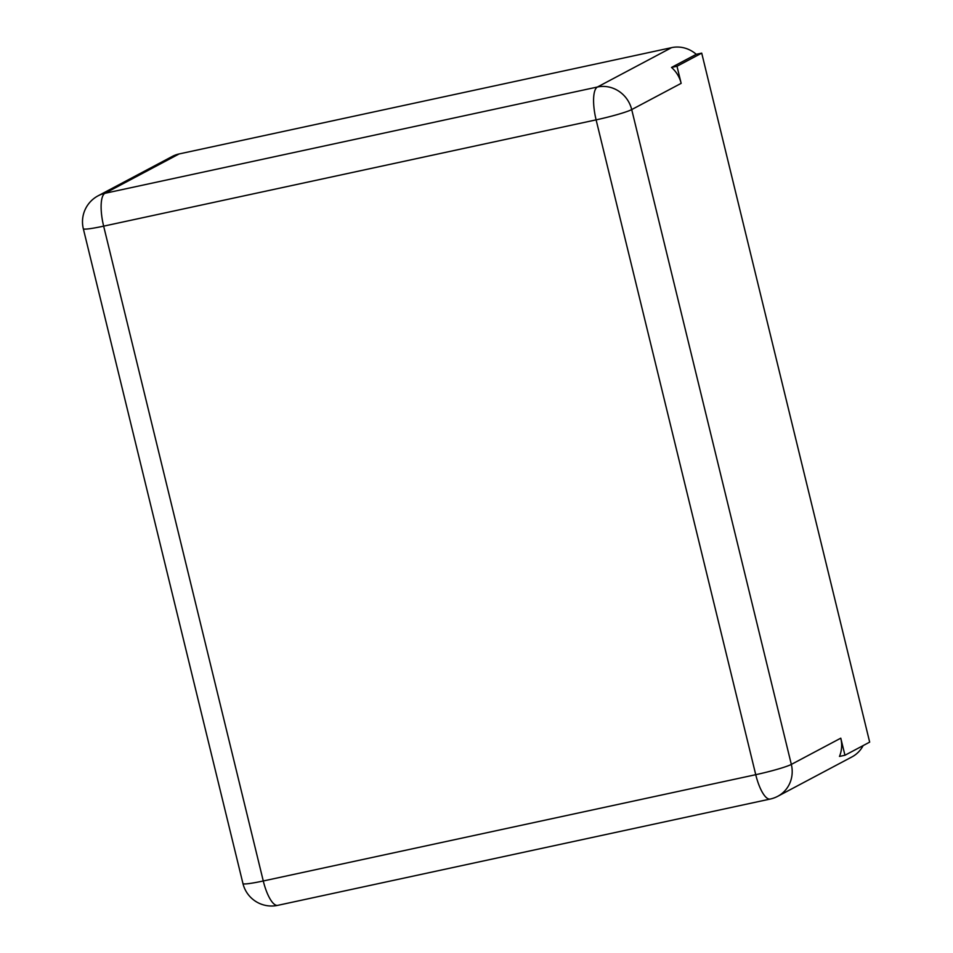 <?xml version="1.0" encoding="UTF-8"?>
<svg xmlns="http://www.w3.org/2000/svg" width="953" height="953" viewBox="0 0 953 953"><rect width="100%" height="100%" fill="white"/><g stroke="black" fill="none" stroke-linecap="round" stroke-linejoin="round"><path stroke-width="1.43" d="M179.116 153.945L104.949 193.304A29.4 27.887 62 0 0 98.111 195.806L172.279 156.435A29.4 27.887 -118 0 1 179.116 153.945L671.579 47.65A29.4 27.887 62 0 1 696.25 54.309L671.52 67.437L676.987 66.257L681.157 83.34A29.4 27.887 -118 0 0 671.52 67.437M696.25 54.309L701.718 53.13L869.672 742.125L844.954 755.252L840.784 738.17L791.335 764.413A29.4 2.418 166.3 0 1 755.741 774.694L263.278 880.977L103.651 226.147L596.113 119.864L755.741 774.694A29.4 9.018 -102.2 0 0 770.191 799.055L277.728 905.35A29.4 9.018 -102.2 0 1 263.278 880.977A29.4 2.418 -13.7 0 1 242.955 883.574L83.328 228.744A29.4 2.418 -13.7 0 0 103.651 226.147A29.4 9.018 77.8 0 1 104.949 193.304L597.412 87.021A29.4 9.018 77.8 0 0 596.113 119.864A29.4 2.418 166.3 0 0 631.708 109.583L791.335 764.413A29.4 27.887 62 0 1 777.767 796.291L851.934 756.92A29.4 27.887 -118 0 0 863.132 745.603M701.718 53.13L676.987 66.257M844.954 755.252L839.486 756.432A29.4 27.887 -118 0 0 840.784 738.17M671.579 47.65L597.412 87.021A29.4 27.887 62 0 1 631.708 109.583L681.157 83.34M98.111 195.806A29.4 29.4 0 0 0 83.328 228.744M242.955 883.574A29.4 29.4 0 0 0 277.728 905.35M770.191 799.055A29.4 29.4 0 0 0 777.767 796.291"/></g></svg>
